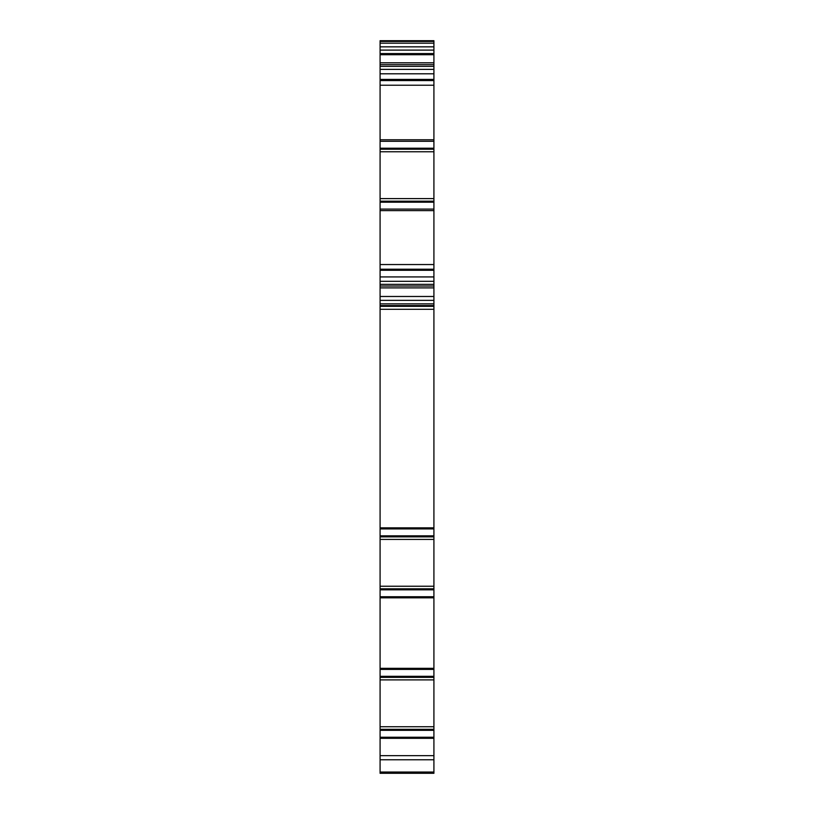 <?xml version="1.0" encoding="UTF-8"?>
<svg xmlns="http://www.w3.org/2000/svg" width="814" height="814" viewBox="0 0 814 814"><rect width="100%" height="100%" fill="white"/><g stroke="black" fill="none" stroke-linecap="round" stroke-linejoin="round"><path stroke-width="1.22" d="M433.913 40.7L380.087 40.7L433.913 40.7L433.913 209.106L380.087 209.106L380.087 773.3L433.913 773.3L380.087 773.3L433.913 773.3L433.913 772.038L380.087 772.038M433.913 209.106L433.913 210.623L380.087 210.623M380.087 40.7L380.087 209.106M433.913 210.623L433.913 772.038M433.913 738.308L380.087 738.308M433.913 737.24L380.087 737.24L433.913 737.24M433.913 729.293L380.087 729.293M433.913 726.739L380.087 726.739M433.913 679.904L380.087 679.904M433.913 677.36L380.087 677.36M433.913 669.413L380.087 669.413M433.913 668.335L380.087 668.335M433.913 597.822L380.087 597.822M433.913 596.743L380.087 596.743M433.913 588.797L380.087 588.797M433.913 586.243L380.087 586.243M433.913 539.417L380.087 539.417M433.913 536.864L380.087 536.864M433.913 528.917L380.087 528.917M433.913 527.848L380.087 527.848M433.913 309.3L380.087 309.3M433.913 305.555L380.087 305.555M433.913 300.366L380.087 300.366M433.913 296.479L380.087 296.479M433.913 287.902L380.087 287.902M433.913 286.029L380.087 286.029M433.913 284.361L380.087 284.361M433.913 281.318L380.087 281.318M433.913 276.923L380.087 276.923M433.913 270.279L380.087 270.279M433.913 202.198L380.087 202.198M433.913 201.17L380.087 201.17M433.913 198.606L380.087 198.606M433.913 151.78L380.087 151.78M433.913 141.28L380.087 141.28M433.913 139.764L380.087 139.764M433.913 73.789L380.087 73.789M433.913 69.383L380.087 69.383M433.913 66.351L380.087 66.351M433.913 64.672L380.087 64.672M433.913 62.81L380.087 62.81M433.913 50.112L380.087 50.112M433.913 759.767L380.087 759.767M433.913 755.646L380.087 755.646M433.913 730.331L380.087 730.331M433.913 676.322L380.087 676.322M433.913 589.835L380.087 589.835M433.913 535.826L380.087 535.826M433.913 306.339L380.087 306.339M433.913 303.856L380.087 303.856M433.913 269.739L380.087 269.739M433.913 269.21L380.087 269.21M433.913 264.55L380.087 264.55M433.913 149.227L380.087 149.227M433.913 148.209L380.087 148.209M433.913 85.226L380.087 85.226M433.913 80.566L380.087 80.566M433.913 79.772L380.087 79.772M433.913 54.721L380.087 54.721M433.913 53.571L380.087 53.571M433.913 46.846L380.087 46.846M433.913 43.173L380.087 43.173M433.913 41.422L380.087 41.422M380.087 270.095L433.913 270.095M380.087 79.406L433.913 79.406"/></g></svg>
